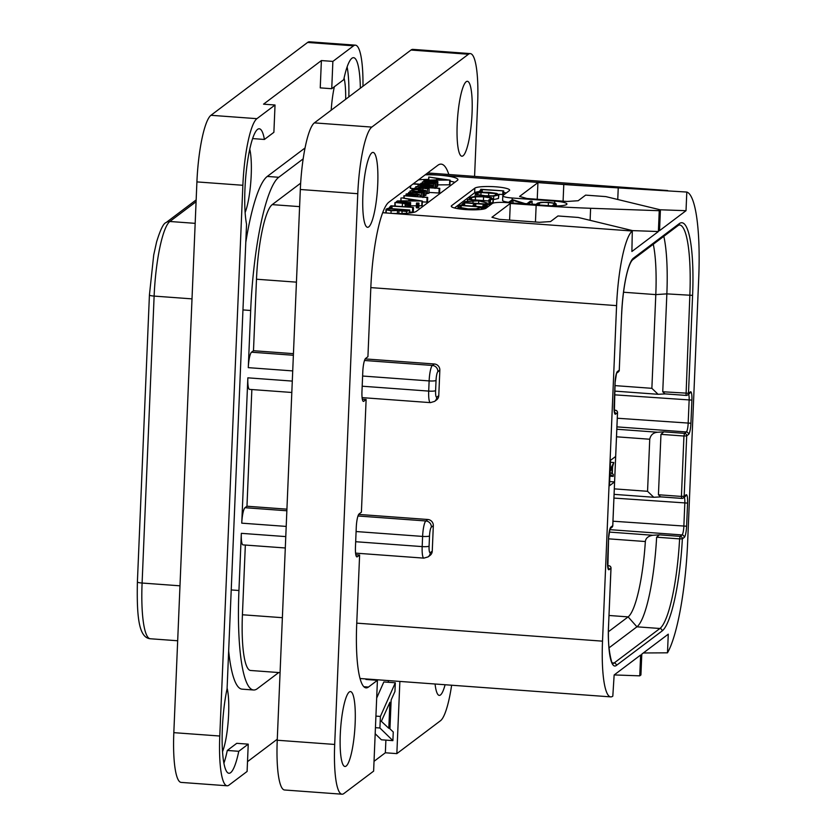 <?xml version="1.0" encoding="UTF-8"?>
<svg xmlns="http://www.w3.org/2000/svg" width="836" height="836" viewBox="0 0 836 836"><rect width="100%" height="100%" fill="white"/><g stroke="black" fill="none" stroke-linecap="round" stroke-linejoin="round"><path stroke-width="1.25" d="M612.809 696.148L614.147 674.976L640.627 655.016L639.759 675.843L640.919 674.965L641.787 654.139L668.267 634.179L667.494 652.822A102.076 19.301 94.2 0 0 687.641 542.261L698.708 278.451A102.076 19.301 94.2 0 0 686.805 192.05L686.022 210.693L659.541 230.663L660.409 209.836L659.249 210.703L658.381 231.53L631.891 251.5L632.298 231.018A65.699 12.425 94.2 0 0 616.581 305.621L602.516 641.16A65.699 12.425 94.2 0 0 610.719 696.879A65.699 12.425 94.2 0 0 612.809 696.148M614.199 674.934L639.759 675.843M667.494 652.822L643.323 652.979M615.651 456.466L610.541 460.312L609.475 485.768L614.585 481.912L617.49 412.723A2.351 2.278 -127 0 0 615.286 410.246L614.272 411.009M660.221 209.784L686.022 210.693M425.169 174.828A23.46 3.762 -177.6 0 1 439.119 175.163L586.966 186A234.644 37.63 2.4 0 1 563.788 184.495L537.935 182.603L537.235 199.261M586.966 186L686.805 192.05M660.409 209.836L605.839 196.606L585.618 195.122L578.178 200.734L567.132 201.455L526.92 198.508L519.584 196.429L537.935 182.603M632.768 230.673L578.188 217.444L557.967 215.96L550.537 221.571L539.492 222.292L499.27 219.345L491.944 217.266L510.294 203.441L536.148 205.332A234.644 37.63 2.4 0 0 590.613 208.279L659.249 210.703M426.005 174.201L439.119 175.163A23.46 3.762 -177.6 0 1 457.919 179.646A23.46 3.762 -177.6 0 1 457.459 180.346L416.338 211.341A23.46 3.762 -177.6 0 1 388.719 213.159A23.46 3.762 -177.6 0 1 382.71 212.584M479.467 191.538A17.598 2.821 2.4 0 0 474.639 192.782L474.838 188.163A17.598 2.821 -177.6 0 1 493.877 186.689A17.598 2.821 -177.6 0 1 509.657 190.159A17.598 2.821 -177.6 0 1 509.312 190.681L503.032 195.415A11.735 1.881 2.4 0 0 502.802 195.76A11.735 1.881 2.4 0 0 512.207 198.007L554.717 201.121A15.257 2.445 -177.6 0 1 566.933 204.036A15.257 2.445 -177.6 0 1 548.677 205.677L506.167 202.563A11.735 1.881 2.4 0 0 492.352 203.472L486.082 208.195A17.598 2.821 -177.6 0 1 467.031 209.669A17.598 2.821 -177.6 0 1 451.262 206.199A17.598 2.821 -177.6 0 1 451.607 205.666L451.565 206.753M474.838 188.163L451.607 205.666M300.657 183.178L272.212 204.621A65.699 12.425 -85.8 0 0 256.485 279.224L253.486 350.723L293.446 353.659M454.847 182.321A23.46 3.762 2.4 0 0 450.092 181.161M428.649 179.406A23.46 3.762 2.4 0 0 418.491 179.865M435.096 187.494L436.747 186.951M436.841 186.323L437.667 186.271L437.865 181.642L437.301 181.422L423.904 180.545L435.525 182.405L423.026 181.84L433.769 183.742L420.853 183.262L435.253 183.763L435.054 188.393M437.73 184.861L449.935 184.808L450.123 180.179L428.774 177.023L437.531 178.486L436.099 179.918L425.482 180.242L449.663 180.053M410.852 185.623L410.34 188.267L414.426 188.717M425.963 193.649L428.889 193.147M428.972 192.405L439.631 193.064L439.726 188.319L416.506 186.564L427.614 188.528L414.499 188.11L429.129 188.612L428.941 193.241M423.925 195.781L425.9 195.29L426.088 190.66L418.951 189.26L411.908 189.647L412.806 190.409L413.914 190.336L413.371 189.762L418.355 189.521L419.003 190.347L422.452 191.11L426.005 190.796L425.817 195.425M422.964 196.742L423.831 196.7L423.58 191.862L410.539 190.901L421.584 192.865L408.689 192.426L423.131 192.907L422.932 197.536M422.337 201.884L427.551 202.145L427.698 197.411L403.945 195.739L427.739 197.515M410.497 205.792L416.359 205.781M418.867 205.781L422.17 205.729L421.908 200.974L402.064 197.871L409.765 199.407L408.334 200.849L397.34 200.953L421.908 200.974M416.495 203.023L416.307 207.652L417.279 207.945L418.763 207.83L418.951 203.2L416.495 203.023L418.763 203.043M410.434 207.203L409.839 207.014L410.434 207.203M409.703 212.083L413.256 212.208L412.953 207.38L390.935 205.771L389.273 207.568L391.018 207.704L392.063 206.147L412.953 207.38M435.002 187.922L435.169 183.889L431.627 182.76L436.998 182.447L436.81 187.076M420.853 183.262L421.166 184.275M428.387 183.701L428.44 182.52M422.379 181.924L422.744 183.293M430.164 182.363L430.216 181.193M423.904 180.545L424.239 181.924M436.737 187.191L436.925 182.561L433.299 181.412L437.865 181.642M428.774 177.023L428.837 179.939M449.549 184.85L449.737 180.221M437.813 179.928L439.015 178.705L446.926 179.939L437.813 179.928M438.963 179.928L439.015 178.705M413.047 183.972L419.045 184.411L418.115 184.641L420.205 185.707L426.423 186.574L431.951 186.229L431.888 187.692M418.115 184.641L417.927 186.668M431.825 187.692L431.888 186.323L427.781 185.049L432.724 185.122L413.392 183.711M433.121 187.786L432.724 185.122M426.715 186.303L419.588 184.766L425.231 184.861L430.373 186.198L426.715 186.303M421.616 185.623L421.657 184.599M425.179 186.156L425.231 184.861M414.499 188.11L414.823 189.114M421.825 188.497L421.877 187.243M415.805 186.647L416.171 188.09M428.889 193.325L429.077 188.696L424.981 187.473L439.83 188.434M413.883 191.151L413.914 190.336M412.775 191.068L412.806 190.409M412.388 191.036L411.908 189.647M418.355 189.521L418.951 191.517M422.671 190.838L420.027 189.657L424.521 190.671L422.671 190.838M420.529 190.42L420.006 190.127M408.689 192.426L409.013 193.513M415.753 192.834L415.805 191.58M410.027 191.005L410.361 192.437M422.88 196.993L423.047 193.022L419.076 191.82L423.58 191.862M420.163 196.794L420.236 195.143L418.752 194.318L408.553 193.534L406.097 194.025L407.414 194.84L412.388 195.53L420.33 194.997L420.257 196.794M406.097 194.025L405.92 195.749M412.744 195.258L408.7 194.736L407.56 194.14L409.379 193.806L418.742 195.028L412.744 195.258M403.945 195.739L404.352 198.216M401.008 197.954L401.071 200.859M421.783 205.781L421.981 201.152M410.058 200.859L411.249 199.626L419.16 200.87L410.058 200.859M411.207 200.859L411.249 199.626M396.922 202.542L396.954 201.716L410.633 202.573L396.473 201.539M410.633 202.552L410.434 207.182L410.633 202.573L410.037 202.385M402.294 206.596L402.43 203.232L407.738 204.339L407.634 206.983M405.084 206.795L405.209 203.796L406.286 204.527L406.191 206.879M407.529 206.973L407.634 204.506L405.324 203.441L408.658 203.399L395 202.5L402.43 203.232M395 202.5L395.303 206.084M408.992 207.088L408.658 203.399M389.273 207.621L389.67 208.498M391.959 208.676L392.063 206.147M391.029 208.603L391.07 207.631M397.382 213.535L397.518 210.484L406.599 211.477L409.786 210.024L388.008 208.383L386.211 209.125L386.305 209.867L391.112 210.797L397.518 210.484M386.211 209.125L386.18 212.95M409.149 213.086L409.786 210.024L409.671 213.034M402.482 211.174L399.18 210.588L399.42 209.522L408.156 210.16L406.463 211.069L402.482 211.174M391.436 210.494L387.873 209.815L388.573 208.718L397.811 209.397L395.532 210.421L391.436 210.494M399.378 210.672L399.42 209.522M438.775 395.647A5.862 5.685 53 0 1 436.559 399.911L434.605 401.385A5.862 5.685 53 0 0 436.82 397.121L438.775 395.647L439.84 370.191L437.886 371.665A7.743 1.463 94.2 0 0 436.037 380.453L435.608 390.631A5.862 0.941 -177.6 0 1 428.701 391.091A13.606 2.571 94.2 0 0 430.404 402.628L434.605 401.385M365.196 358.916L434.333 363.984A5.862 5.685 53 0 1 439.84 370.191M245.345 545.051L242.419 614.763A65.699 12.425 -85.8 0 0 250.622 670.482L280.07 672.646M432.254 551.154A5.862 5.685 53 0 1 430.038 555.418L428.095 556.891A5.862 5.685 53 0 0 430.3 552.627L432.254 551.154L433.32 525.698L431.366 527.171A5.862 5.685 -127 0 0 425.869 520.964L357.986 515.99M358.675 514.422L427.823 519.49A5.862 5.685 53 0 1 433.32 525.698M251.855 389.545L246.965 506.229L286.926 509.166M286.205 526.419L241.761 523.158L247.853 377.83A13.606 2.571 -85.8 0 0 249.546 389.377L291.816 392.471M278.733 672.541L257.321 688.686A117.322 22.185 -85.8 0 1 253.59 689.993A117.322 22.185 -85.8 0 1 238.939 590.498L241.332 533.337A13.606 2.571 -85.8 0 0 243.036 544.884L285.295 547.977M292.715 370.912L248.282 367.652L250.675 310.49A117.322 22.185 -85.8 0 1 278.754 177.274L303.165 158.871M246.965 506.229L245.021 507.703A13.606 2.571 -85.8 0 0 241.761 523.158M253.486 350.723L251.531 352.196A13.606 2.571 -85.8 0 0 248.282 367.652M245.784 242.461A117.322 22.185 -85.8 0 1 267.259 176.438L305.046 147.962M348.842 96.892A52.793 9.98 94.2 0 0 347.128 66.911M247.508 761.648L277.28 739.212M223.912 763.195A52.793 9.98 94.2 0 0 227.287 750.456L236.755 743.319L248.24 744.155L247.101 771.461L228.98 785.119A58.666 11.098 94.2 0 1 227.12 785.777L181.151 782.402A58.666 11.098 -85.8 0 1 173.825 732.66L196.909 181.903A58.666 11.098 -85.8 0 1 210.954 115.295L307.585 42.458A58.666 11.098 -85.8 0 1 309.456 41.8L355.415 45.165A58.666 11.098 94.2 0 0 353.555 45.823L332.874 61.404L321.39 60.568L263.539 104.166L275.034 105.012L256.913 118.67A58.666 11.098 94.2 0 0 242.868 185.279L219.784 736.025A58.666 11.098 94.2 0 0 227.12 785.777M275.034 105.012L273.884 132.318L264.416 139.455L252.932 138.609A52.793 9.98 94.2 0 0 252.817 138.003M360.368 88.198A52.793 9.98 -85.8 0 0 353.586 57.684A52.793 9.98 -85.8 0 0 343.753 79.65L331.735 88.71L320.24 87.874L321.39 60.568M345.665 99.285A36.836 6.97 94.2 0 0 344.087 78.114M334.358 86.735A36.836 6.97 94.2 0 0 331.202 110.185M222.533 751.668A36.836 6.97 94.2 0 0 227.11 688.132M245.126 212.49A36.836 6.97 94.2 0 0 249.765 149.205M253.59 689.993L242.095 689.157A117.322 22.185 -85.8 0 1 228.667 650.951M331.735 88.71L332.874 61.404M362.97 86.233A58.666 11.098 94.2 0 0 355.415 45.165M227.287 750.456L238.772 751.292A52.793 9.98 -85.8 0 1 228.949 773.269A52.793 9.98 -85.8 0 1 222.177 743.716A52.793 9.98 -85.8 0 1 227.078 688.812L246.547 224.226A52.793 9.98 -85.8 0 1 247.059 164.964A52.793 9.98 -85.8 0 1 259.264 128.775A52.793 9.98 -85.8 0 1 264.416 139.455M238.772 751.292L248.24 744.155M653.271 244.269A73.913 13.982 -85.8 0 1 655.8 294.606L651.871 388.322L658.078 394.289L665.184 393.913M663.815 236.316A83.297 15.748 -85.8 0 1 666.856 293.875L662.749 391.76L664.965 393.892L686.095 395.407A2.351 2.278 53 0 0 687.61 394.968L689.46 393.568A2.351 2.278 53 0 0 690.348 391.865A9.854 1.86 -85.8 0 1 691.894 400.11L690.923 423.256A9.854 1.86 -85.8 0 1 688.561 434.448L686.711 435.849A2.351 2.278 -127 0 0 684.506 433.361L663.826 431.846L657.744 432.243C653.355 432.557 650.69 434.887 649.739 439.234L647.555 491.307L653.762 497.274L660.868 496.887M617.49 412.576L615.63 414.123A9.854 1.86 -85.8 0 1 614.084 405.878L615.056 382.742A9.854 1.86 -85.8 0 1 617.417 371.55L619.267 370.149A2.351 2.278 53 0 1 618.389 371.853A2.351 2.351 0 0 0 619.319 370.076L619.277 370.003M621.618 314.148L619.267 370.149L621.618 314.148A49.272 9.321 -85.8 0 1 633.416 258.199L679.177 223.703A2.351 2.278 53 0 1 678.289 225.406L679.428 224.915A83.297 15.748 -85.8 0 1 689.836 295.557L686.022 395.438A2.351 2.351 0 0 0 687.61 394.968A2.351 2.278 53 0 0 688.488 393.265L690.348 391.865M663.826 431.846L660.962 434.344L683.942 436.026L681.413 496.427L684.172 496.239L686.711 435.849L683.942 436.026L684.506 433.361L686.366 431.961L616.937 426.872M660.962 434.344L658.434 494.745L681.413 496.427L681.779 498.392A2.351 2.278 53 0 0 683.294 497.953L685.144 496.553A2.351 2.278 53 0 0 686.032 494.839A9.854 1.86 -85.8 0 1 687.579 503.094L686.607 526.231A9.854 1.86 -85.8 0 1 684.245 537.423L682.364 538.844A2.351 2.278 -127 0 0 680.159 536.367L659.374 534.841L652.832 535.27C648.255 536.033 645.758 538.123 645.35 541.529A73.913 13.982 -85.8 0 1 628.118 616.884L608.472 631.692M686.032 494.839L684.172 496.239A2.351 2.278 53 0 1 683.294 497.953A2.351 2.351 0 0 1 681.706 498.413L660.649 496.877L658.434 494.745M610.97 568.083L608.618 624.231A49.272 9.321 -85.8 0 0 616.341 665.477L662.102 630.981A85.648 16.197 -85.8 0 0 682.364 538.844L679.605 538.886L680.159 536.367L682.051 534.935L609.799 529.648M608.922 565.763L607.751 566.515M610.186 528.624L611.868 527.359A2.351 2.278 53 0 0 612.757 525.656L610.897 527.056A9.854 1.86 -85.8 0 0 608.535 538.248L607.563 561.384A9.854 1.86 -85.8 0 0 609.11 569.63L610.97 568.229A2.351 2.278 -127 0 0 608.765 565.753L608.848 565.721A2.351 2.351 0 0 1 611.011 568.167L608.629 624.084M615.432 410.257L614.178 410.162M662.102 630.981A2.351 2.278 -127 0 0 659.907 628.494A83.297 15.748 -85.8 0 0 679.605 538.886L656.626 537.203A83.297 15.748 -85.8 0 1 636.928 626.812L609.005 647.858M656.626 537.203L659.374 534.841M611.868 527.359A2.351 2.351 0 0 0 612.798 525.583L614.585 481.912L609.653 481.557M610.458 462.266L613.802 462.517L610.155 469.707M609.883 476.154L613.216 476.395L613.3 474.315L612.297 473.73L612.589 466.791L613.802 462.517M609.956 474.409L613.216 476.395M610.071 471.577L612.213 467.408L611.952 473.657L610.029 472.539M632.57 230.621L658.381 231.53M510.294 203.441L509.594 220.098M508.518 202.281A11.735 1.881 -177.6 0 1 502.614 200.389L502.802 195.76M535.98 204.392L532.02 204.099M526.92 203.723L525.081 203.597M474.639 192.782L454.491 207.976M506.229 193.001A17.598 2.821 2.4 0 0 503.659 192.437M498.81 194.307L503.533 194.527L503.188 190.848L480.825 189.302L479.927 191.183L481.243 191.172L482.299 189.615L503.188 190.848M493.292 199.637L498.455 198.508L498.914 194.589L498.601 195.039L496.95 193.45L489.029 192.332L480.083 192.196L475.485 193.2L474.963 197.223M477.659 200.138L488.694 200.953M489.509 203.587L493.177 202.249L493.324 198.78L493.031 199.219L491.411 197.641L483.96 196.523L474.576 196.502L469.665 197.599L469.654 198.56L471.044 198.717L471.285 197.714L475.496 196.805L483.574 196.815L490.053 197.777L491.432 199.104L488.799 199.909L493.031 199.219L492.885 202.688M485.685 206.565L487.263 206.617L487.409 203.148L479.31 200.556L489.415 201.006L468.17 199.449L478.474 200.504L464.711 201.664L478.735 200.828L487.095 202.991M487.357 204.632L489.76 204.653L489.415 201.006M484.859 208.749L485.852 207.631L485.591 204.026L463.97 202.49L461.911 204.297L463.614 204.433L464.68 202.866L474.19 203.566L473.406 205.154L474.702 205.133L475.851 203.691L484.138 204.297L482.863 205.698L484.117 205.865L485.591 204.026M553.975 205.917L555.992 204.392L555.386 203.305L548.897 202.364L540.819 202.302L537.642 203.138L535.552 204.715M555.93 205.928L556.274 203.984L556.201 205.917M537.339 204.841L539.366 203.315C540.443 202.49 543.452 202.249 548.406 202.605C553.265 202.97 555.167 203.545 554.101 204.339L552.084 205.865M528.279 204.183L532.114 201.288L530.306 201.173L526.502 204.047L512.458 199.679L507.974 202.688M531.978 204.454L532.114 201.288L531.56 201.142M512.938 203.054L513.043 200.347L524.245 203.879M509.761 202.824L513.043 200.347M479.498 191.036L479.885 192.207M479.446 192.249L479.498 191.099L479.436 192.249M482.194 192.113L482.299 189.615M481.254 192.134L481.306 191.11M475.485 193.2L476.781 194.851L484.838 196.011L493.71 196.146L498.601 195.039L498.455 198.508M485.214 195.718L478.234 194.736L477.084 193.346L481.034 192.499L495.518 193.576L496.981 194.924L492.812 195.854L485.214 195.718M470.302 199.605L470.334 198.707M471.002 199.658L471.044 198.717M469.665 197.599L469.623 199.553M489.614 201.027L489.645 200.107M488.987 200.974L489.029 200.023M488.757 200.953L488.799 199.909M471.504 198.634L471.462 199.689L471.253 198.425M465.265 202.615L465.297 201.852M464.847 202.584L464.879 201.769M464.67 202.573L464.711 201.664M467.449 199.553L467.93 201.382M486.834 206.68L486.98 203.211M486.207 206.701L486.353 203.232M485.789 204.047L485.831 203.096M478.62 203.597L478.735 200.828M461.859 205.311L461.9 204.318L462.371 205.342M461.869 205.311L461.911 204.35M484.504 208.854L484.64 205.729M484.441 208.875L484.577 205.802M483.992 208.99L484.117 205.865M482.8 206.931L483.354 205.855L483.218 209.146M482.811 206.941L482.863 205.76M475.736 206.325L475.851 203.691M473.113 205.081L473.364 206.147M464.565 205.499L464.68 202.866M463.646 204.402L463.604 205.437L463.687 204.36M458.4 206.084L458.671 207.506C459.946 208.289 462.998 208.864 467.826 209.209L476.645 209.178L482.748 206.9L460.124 205.175L458.003 206.67L457.919 208.697M482.853 207.004L482.759 209.23L482.748 206.9M482.55 209.261L482.644 207.109M482.038 209.334L482.132 207.098M468.118 208.916L460.302 207.495L460.019 206.137L461.19 205.551L480.679 206.983L476.248 208.833L468.118 208.916M460.302 207.495L460.019 206.137L459.978 207.276M461.096 207.83L461.19 205.551M342.018 794.2L284.564 789.989A58.666 11.098 -85.8 0 1 277.238 740.236L300.323 189.49A58.666 11.098 -85.8 0 1 314.367 122.882L410.998 50.035A58.666 11.098 -85.8 0 1 412.869 49.376L470.313 53.598A58.666 11.098 94.2 0 0 468.453 54.246L371.811 127.093A58.666 11.098 94.2 0 0 357.777 193.701L334.693 744.448A58.666 11.098 94.2 0 0 342.018 794.2A58.666 11.098 94.2 0 0 343.878 793.542L373.619 771.137L377.423 680.305L368.477 687.046A75.083 14.202 -85.8 0 1 366.095 687.882A75.083 14.202 -85.8 0 1 356.711 624.199L359.616 555.01L357.285 556.766A11.735 2.215 -85.8 0 1 356.92 556.891A11.735 2.215 -85.8 0 1 355.457 546.943L356.272 527.276A11.735 2.215 -85.8 0 1 359.083 513.952L361.403 512.196L366.126 399.503L363.806 401.259A11.735 2.215 -85.8 0 1 363.43 401.385A11.735 2.215 -85.8 0 1 361.967 391.436L362.793 371.769A11.735 2.215 -85.8 0 1 365.604 358.445L367.924 356.69L370.829 287.5A75.083 14.202 -85.8 0 1 388.792 202.249L437.813 165.298A105.597 19.97 -85.8 0 1 441.168 164.128A105.597 19.97 -85.8 0 1 448.827 174.505M451.639 685.217A58.666 11.098 94.2 0 1 440.52 720.705L396.849 753.623L399.869 681.424M474.576 176.386L477.638 103.34A58.666 11.098 94.2 0 0 470.313 53.598M355.143 723.433A37.547 7.096 -85.8 0 1 344.965 766.476A37.547 7.096 -85.8 0 1 340.273 734.635A37.547 7.096 -85.8 0 1 350.451 691.591A37.547 7.096 -85.8 0 1 355.143 723.433M445.097 684.736A37.547 7.096 -85.8 0 1 439.276 695.385A37.547 7.096 -85.8 0 1 435.065 684.005M472.058 113.153A37.547 7.096 -85.8 0 1 461.88 156.207A37.547 7.096 -85.8 0 1 457.187 124.365A37.547 7.096 -85.8 0 1 467.366 81.311A37.547 7.096 -85.8 0 1 472.058 113.153M377.736 184.244A37.547 7.096 -85.8 0 1 367.558 227.298A37.547 7.096 -85.8 0 1 362.876 195.457A37.547 7.096 -85.8 0 1 373.055 152.413A37.547 7.096 -85.8 0 1 377.736 184.244M396.849 753.623L385.354 752.776L385.887 740.121M388.312 682.27L388.385 680.588M385.354 752.776L374.026 761.324M366.565 678.978L365.928 679.459L377.423 680.305M395.313 682.782L380.401 716.431L379.92 727.999L392.889 740.633L393.254 731.96L389.942 728.856L391.154 699.931L394.947 691.466L395.313 682.782L383.828 681.946L376.681 698.07M375.186 733.736L381.404 739.797L392.889 740.633M359.616 555.01L355.812 554.738M366.126 399.503L362.333 399.232M381.352 721.322L389.9 702.271L388.813 728.302L381.352 721.322M375.918 716.107L380.401 716.431M375.437 727.675L379.92 727.999M679.177 223.703A85.648 16.197 -85.8 0 1 692.595 295.38L688.488 393.265L662.749 391.76M563.788 184.495L563.088 201.162M618.253 187.577L617.752 199.501M632.298 231.018L382.658 212.72M299.601 206.628L272.212 204.621M433.487 187.807L433.633 184.171M429.15 184.861L429.181 184.045M422.326 183.262L422.379 182.039M437.061 186.334L437.259 181.705M435.337 187.473L435.535 182.844M428.649 179.939L428.763 177.096L428.628 179.939M426.391 187.285L426.423 186.574M420.163 186.836L420.205 185.707M410.34 188.267L410.434 185.937M432.442 187.734L432.536 185.404M422.943 189.709L422.974 188.873M414.457 189.124L414.489 188.215M425.837 188.727L425.869 187.922M415.743 188.058L415.795 186.752M438.973 193.147L439.172 188.518M427.321 193.618L427.52 188.988M424.395 195.76L424.594 191.13M422.42 191.768L422.452 191.11M423.267 190.869L423.288 190.127M416.997 193.994L417.028 193.21M419.787 193.074L419.829 192.228M409.985 191.057L409.933 192.405L410.027 191.11M423.173 196.753L423.361 192.134M421.354 196.878L421.501 193.325M417.582 196.606L417.613 195.655M412.357 196.22L412.388 195.53M407.372 195.854L407.414 194.84M409.337 194.861L409.379 193.806M413.465 195.31L413.527 193.931M417.425 195.363L417.467 194.433M426.862 202.218L427.06 197.589M403.851 198.142L403.945 195.843M400.987 197.986L400.862 200.859L401.008 198.017M418.209 207.945L418.408 203.315M417.279 207.945L417.467 203.315M416.307 207.652L416.495 203.117L416.276 207.694M409.839 207.15L410.027 202.678M396.431 202.511L396.463 201.633M405.794 206.847L405.899 204.465L405.773 206.847M408.365 207.035L408.501 203.681M390.976 208.603L391.018 207.704M412.461 212.281L412.66 207.652M391.008 213.316L391.112 210.797M409.661 213.034L409.786 210.108M406.526 213.316L406.599 211.477M401.991 213.514L402.074 211.456M398.856 213.546L398.96 211.027M388.144 209.951L388.186 209.01M616.581 305.621L370.818 287.605M296.435 282.15L256.485 279.224M602.516 641.16L356.763 623.144M282.38 617.689L242.419 614.763M435.608 390.631A7.743 1.463 94.2 0 0 436.82 397.121M436.037 380.453A5.862 0.941 -177.6 0 1 429.129 380.913L428.701 391.091L362.187 386.211M292.297 381.091L247.853 377.83M431.366 527.171A7.743 1.463 94.2 0 0 429.516 535.96A5.862 0.941 -177.6 0 1 422.608 536.419L356.094 531.539M427.823 519.49L425.869 520.964A13.606 2.571 94.2 0 0 422.608 536.419L422.18 546.598L355.676 541.718M285.776 536.597L241.332 533.337M238.939 590.498L231.217 589.934M250.675 310.49L242.962 309.926M434.333 363.984L432.39 365.457A13.606 2.571 94.2 0 0 429.129 380.913L362.615 376.033M286.852 510.775L245.021 507.703M429.516 535.96L429.087 546.138A7.743 1.463 94.2 0 0 430.3 552.627M437.886 371.665A5.862 5.685 -127 0 0 432.39 365.457L364.506 360.483M293.373 355.269L251.531 352.196M278.754 177.274L267.259 176.438M256.913 118.67L210.954 115.295M353.555 45.823L307.585 42.458M242.868 185.279L196.909 181.903M219.784 736.025L173.825 732.66M177.681 640.763L150.302 638.756C138.557 637.784 136.696 615.756 137.397 581.919L149.425 294.972A5.862 0.941 2.4 0 0 154.127 296.09A65.699 12.425 -85.8 0 1 169.844 221.488L196.084 201.716M149.425 294.972L153.719 254.98L156.572 242.032C160.345 229.67 163.511 223.191 166.071 222.585A5.862 5.685 53 0 1 169.844 221.488L195.175 223.348M192.008 298.87L154.127 296.09L142.099 583.037L179.98 585.817M137.397 581.919A5.862 0.941 2.4 0 0 142.099 583.037A65.699 12.425 -85.8 0 0 150.302 638.756M614.982 385.615L651.871 388.322M692.595 295.38L666.856 293.875L655.8 294.606L623.531 292.234M615.056 382.742L616.529 373.253M617.417 371.55A2.351 2.278 53 0 1 616.728 373.086M633.416 258.199A2.351 2.278 53 0 1 632.528 259.902L678.289 225.406M688.561 394.247A7.514 1.421 -85.8 0 1 689.136 400.298L688.164 423.434A7.514 1.421 -85.8 0 1 686.366 431.961A2.351 2.278 -127 0 1 688.561 434.448M691.894 400.11L614.596 394.832M690.923 423.256L617.302 418.24M684.245 497.221A7.514 1.421 -85.8 0 1 684.82 503.272L683.848 526.408A7.514 1.421 -85.8 0 1 682.051 534.935A2.351 2.278 -127 0 1 684.245 537.423M687.579 503.094L613.958 498.078M686.607 526.231L612.987 521.215M609.036 615.484L628.118 616.884L636.928 626.812L659.907 628.494L614.147 662.99A46.931 8.872 -85.8 0 1 612.767 663.523M616.341 665.477A2.351 2.278 -127 0 0 614.147 662.99L612.245 662.854M608.618 624.231L608.671 624.158C606.758 650.596 613.112 667.556 612.819 663.554L612.652 663.512M609.11 569.63A2.351 2.278 -127 0 0 607.908 567.456M608.535 538.248L610.008 528.76M610.897 527.056A2.351 2.278 53 0 1 610.207 528.592M614.178 410.131L615.359 410.215A2.351 2.351 0 0 1 617.532 412.66L612.757 525.51M615.63 414.123A2.351 2.278 -127 0 0 614.429 411.949M645.35 541.529L608.556 538.833M652.832 535.27L609.235 532.072M661.098 496.877L681.633 498.381M614.335 488.872L647.555 491.307M649.739 439.234L616.519 436.8M657.744 432.243L616.843 429.244M665.414 393.892L685.948 395.397M429.087 546.138A5.862 0.941 -177.6 0 1 422.18 546.598A13.606 2.571 94.2 0 0 423.883 558.135L355.582 553.129M590.613 208.279L590.111 220.338M536.148 205.332L535.448 222M512.134 199.668L512.207 198.007M554.717 201.121L554.634 203.096M548.28 205.646L548.406 202.605M539.293 204.987L539.366 203.315M481.202 192.134L481.243 191.172M502.739 194.6L502.885 191.13M493.564 199.616L493.71 196.146M484.817 196.596L484.838 196.011M476.719 196.376L476.781 194.851M480.919 195.279L481.034 192.499M488.621 195.896L488.757 192.635M495.435 195.519L495.518 193.576M490.356 203.535L490.502 200.065M489.98 199.637L490.053 197.777M483.427 200.285L483.574 196.815M475.36 199.971L475.496 196.805M465.965 202.667L465.997 201.873M467.366 201.424L467.439 199.637M488.809 204.736L488.955 201.267M472.967 203.179L473.051 201.33M463.572 205.437L463.614 204.433M484.556 208.843L484.692 205.635M474.702 206.252L474.754 205.071M474.649 206.241L474.702 205.133M476.614 209.784L476.645 209.178M458.619 208.812L458.671 207.506M481.306 209.428L481.369 207.955M277.238 740.236L334.693 744.448M363.848 686.711L368.477 687.046M356.564 556.713L357.285 556.766M363.085 401.207L363.806 401.259M410.998 50.035L468.453 54.246M314.367 122.882L371.811 127.093M300.323 189.49L357.777 193.701M667.661 190.545L427.666 172.947M420.79 183.345L420.748 184.244M422.337 181.987L422.284 183.262M423.852 180.618L423.8 181.893M450.134 180.168L449.935 184.787M410.392 185.968L410.298 188.319M433.257 185.258L433.152 187.786M414.457 188.163L414.416 189.135M415.764 186.71L415.711 188.048M411.793 189.824L411.74 190.995M418.345 189.605L418.272 191.465M408.637 192.499L408.595 193.534M424.082 191.998L423.883 196.627M403.903 195.791L403.809 198.132M422.368 201.089L422.18 205.719M418.982 203.169L418.784 207.798M396.431 201.591L396.389 202.5M394.947 202.584L394.801 206.043M409.191 203.545L409.044 207.088M413.496 207.516L413.297 212.145M386.002 209.449L385.856 212.919M430.404 402.628L362.103 397.622M166.071 222.585L196.157 199.909M614.753 391.112L658.078 394.289M616.707 373.117L618.389 371.853M621.67 314.075C622.736 289.967 627.167 265.325 632.528 259.902M607.835 567.728L608.587 538.175M614.355 412.221L615.097 382.669M614.105 494.358L653.762 497.274M423.883 558.135L428.095 556.891M610.719 696.879L360.055 678.508M532.135 201.257L531.989 204.726M503.721 190.995L503.575 194.464M469.33 198.069L469.268 199.522M467.408 199.595L467.334 201.424M489.938 201.131L489.791 204.601M487.419 203.127L487.273 206.607M486.009 204.13L485.862 207.6"/></g></svg>
